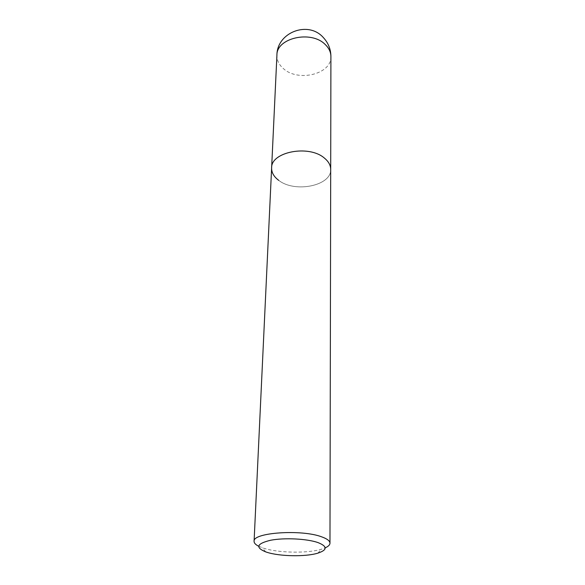 <?xml version="1.0" encoding="UTF-8"?>
<svg xmlns="http://www.w3.org/2000/svg" width="585" height="585" viewBox="0 0 585 585"><rect width="100%" height="100%" fill="white"/><g stroke="black" fill="none" stroke-linecap="round" stroke-linejoin="round"><path stroke-width="0.44" stroke-dasharray="2.92 2.19" d="M258.628 546.222L263.601 548.182C278.277 553.008 307.52 553.527 321.487 549.183L325.194 547.845M278.738 180.363C294.847 193.204 331.6 185.796 330.7 169.379C331.6 185.796 294.847 193.204 278.738 180.363C273.904 176.758 271.528 172.619 271.623 167.932M330.913 56.54C331.761 74.171 298.021 82.331 283.345 68.547C278.935 64.686 276.793 60.248 276.917 55.217M265.729 551.889L262.27 547.735M317.83 553.161L321.487 549.183"/><path stroke-width="0.88" d="M325.194 547.845C328.331 546.448 329.925 544.891 329.977 543.18C329.918 540.928 327.19 538.829 321.787 536.884C301.663 529.103 252.376 532.562 254.087 541.322C254.051 543.034 255.565 544.664 258.628 546.222M278.738 180.363C273.904 176.758 271.528 172.619 271.623 167.932C270.826 151.903 308.887 144.458 324.368 158.06C328.543 161.46 330.649 165.233 330.7 169.379L330.913 56.54C330.832 49.286 328.331 42.99 323.41 37.637C308.361 20.248 276.866 32.358 276.917 55.217C276.339 38.032 311.044 29.959 325.143 44.431C328.953 48.058 330.876 52.094 330.913 56.54M266.899 552.277L265.729 551.889C255.089 547.48 256.764 543.589 270.738 540.226C284.5 537.593 306.95 538.719 317.947 542.566C327.563 546.397 327.52 549.937 317.83 553.161C305.604 556.927 279.762 556.474 266.899 552.277M254.087 541.322L271.623 167.932C270.826 151.903 308.887 144.458 324.368 158.06C328.543 161.46 330.649 165.233 330.7 169.379L329.977 543.18M271.623 167.932L276.917 55.217"/></g></svg>
